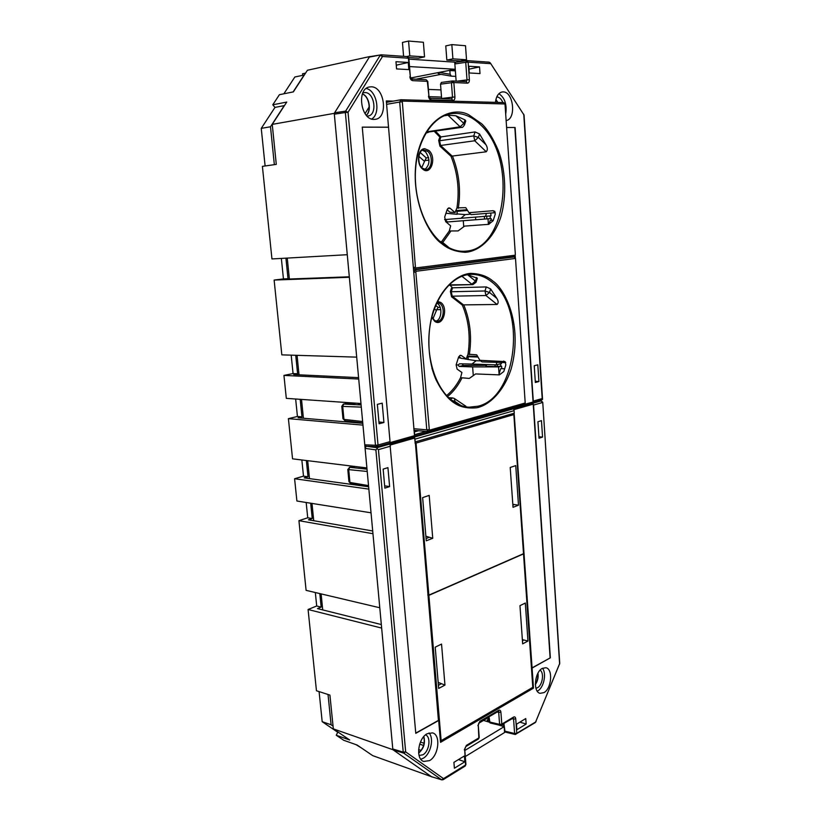 <?xml version="1.0" encoding="UTF-8"?>
<svg xmlns="http://www.w3.org/2000/svg" width="821" height="821" viewBox="0 0 821 821"><rect width="100%" height="100%" fill="white"/><g stroke="black" fill="none" stroke-linecap="round" stroke-linejoin="round"><path stroke-width="1.23" d="M406.682 56.536L409.771 55.879L424.539 56.895L418.433 58.178L408.612 57.521M409.771 55.879L408.571 41.05L402.454 42.425L403.583 56.331M408.571 41.05L423.39 42.271L424.539 56.895M452.905 58.835L466.523 59.779L460.468 60.99L446.829 60.077L452.905 58.835L451.837 44.611L465.507 45.73L466.523 59.779M451.837 44.611L445.762 45.914L446.829 60.077M424.118 743.282L420.455 742.051M423.133 737.391L424.139 738.13M287.258 258.081L289.372 279.037M297.058 355.329L299.029 374.817M301.512 399.417L303.411 418.238M307.69 460.684L309.496 478.612M311.99 503.417L313.735 520.719M321.124 593.901L322.735 609.921M285.924 258.153L288.007 278.74L284.025 279.232L349.305 276.79M295.734 355.288L297.602 373.771L293.713 374.561L358.592 377.639M300.188 399.324L301.954 416.863L298.105 417.786L362.8 423.318M366.258 486.432L304.211 477.884L308.008 476.775L306.366 460.519M372.713 530.982L308.47 519.806L312.237 518.564L310.677 503.201M381.324 624.545L317.501 608.607L321.175 607.109L319.81 593.593M355.934 744.616L361.189 747.798M319.092 691.61L322.181 721.68L337.718 732.24L336.271 735.247L343.712 740.265L357.114 745.037L372.734 755.648L431.979 776.871M315.336 592.536L316.701 606.001L308.08 609.5L316.454 690.759L329.919 695.089L333.326 728.874L392.849 749.665L431.867 776.953M298.926 520.678L306.1 590.35L379.774 607.756L372.96 533.722L298.926 520.678L307.731 517.784L306.171 502.483M294.595 478.746L296.894 501.015L371.03 512.807L368.855 489.121L294.595 478.746L303.493 476.159L301.851 459.976M288.407 418.648L292.543 458.836L366.905 467.929L362.964 425.124L288.407 418.648L297.428 416.483L295.652 399.016M283.943 375.413L286.313 398.37L360.973 403.511L358.715 379.045L283.943 375.413L293.066 373.555L291.188 355.154M274.122 280.064L281.829 354.867L356.704 357.135L349.346 277.272L274.122 280.064L283.44 278.914L281.357 258.41M262.402 166.355L271.946 258.943L347.273 254.705L334.26 113.349L272.244 124.382L276.287 164.395L262.402 166.355M265.111 165.975L261.252 128.384L274.973 107.407L272.788 104.801L279.407 94.702L293.374 91.87L307.413 70.257L369.666 56.577L334.26 113.349M283.861 93.799L294.852 76.989L304.345 74.988M302.703 75.286L302.549 73.767L305.556 73.12M465.291 756.531L504.597 732.517L504.156 726.677L498.511 724.964M464.799 750.476L504.156 726.677M421.163 750.425L418.607 749.552M489.449 722.213L483.518 720.417M423.595 745.478L419.675 744.154M272.244 124.382L286.745 102.071L272.788 104.801M284.466 105.581L274.973 107.407M409.525 66.573L455.255 69.262L454.721 62.15L408.92 59.143M455.255 69.262L410.613 77.985M308.08 609.5L381.652 628.075L392.849 749.665M441.513 97.073L429.014 96.683M478.664 723.27L489.039 717.185M440.969 89.91L428.418 89.427M369.214 106.812L365.058 113.637M336.271 735.247L349.695 739.988L333.326 728.874M416.76 79.268L411.116 78.816M416.616 79.073L440.99 74.352M301.954 416.863L297.428 416.483M288.007 278.74L283.44 278.914M297.602 373.771L293.066 373.555M293.138 91.911L304.139 74.978M274.337 164.672L270.499 126.762L284.23 105.622M270.499 126.762L261.252 128.384M308.008 476.775L303.493 476.159M321.175 607.109L316.701 606.001M312.237 518.564L307.731 517.784M328.031 694.484L331.099 724.779L333.049 726.113M338.909 732.66L337.718 732.24M331.099 724.779L322.181 721.68M473.286 375.649L472.629 366.905L459.196 366.433L458.128 365.058L456.158 364.719M486.371 365.324L463.301 365.489L462.264 363.867M475.728 219.73L447.455 221.957L446.388 220.736M458.416 357.669L460.971 358.182M464.953 358.962L476.129 360.717L471.931 364.062L459.483 363.806L458.128 365.058M472.629 366.905L498.563 366.915L501.6 366.197L501.775 368.66M486.391 365.725L485.929 366.269L495.073 366.577L501.6 366.197M499.065 373.976L498.563 366.915M501.344 362.492L501.426 363.621L496.182 364.863L471.931 364.062M468.186 359.198L468.103 356.129M467.847 356.119L468.114 359.577M447.455 221.957L491.153 218.55L491.276 220.336M475.544 217.134L475.728 219.771L474.949 219.823L491.153 218.55M490.763 213.05L490.958 215.872L444.572 219.597M456.835 210.597L457.112 214.302L457.143 210.566M496.859 362.348L496.182 364.863M476.129 360.717L480.624 360.86M468.001 356.745L477.996 357.012M463.29 220.777L463.732 226.77M488.403 224.369L488.013 218.827M445.947 213.275L457.112 214.302M457.194 213.922L465.24 214.609L460.971 218.283M486.371 213.409L485.55 216.334M465.24 214.609L470.649 214.168M467.57 210.453L456.999 211.356M464.727 406.631L465.887 406.241L454.403 398.554L454.998 401.52L461.115 405.605M428.357 132.355L425.904 133.115M441.616 241.692L449.282 230.988L450.678 225.857L445.69 221.639L444.684 217.052L447.209 209.499L448.871 207.836L450.134 208.288L455.091 212.557L456.948 207.867C459.637 190.174 457.666 172.995 451.037 156.329L439.902 146.128L438.681 140.442L439.83 137.076L434.391 131.452M424.785 148.734L428.819 150.417C437.183 157.437 430.676 176.577 422.466 168.91C416.062 163.851 417.848 148.334 424.785 148.734M475.072 131.924L473.748 135.906L439.584 140.75L440.6 145.481L452.166 156.082L486.268 151.782C487.766 150.017 487.664 147.677 485.96 144.742L479.526 133.946L475.072 131.924L439.83 137.076M452.166 156.082L451.037 156.329M449.282 230.988L458.118 230.917L464.583 226.114L488.649 224.349L493.154 220.716L495.258 214.178L494.765 211.305L493.041 210.699L468.976 212.701L465.764 207.662L456.948 207.867M455.091 212.557L449.929 212.198L447.106 209.786M447.968 115.176L460.14 126.814L463.803 123.417L464.47 124.895L465.784 121.005L464.994 119.887L455.86 115.761L447.968 115.176L443.966 115.823M422.497 150.243L425.391 151.711C430.296 158.761 430.112 164.693 424.868 169.506M455.727 210.648L467.098 209.714M468.976 212.701L471.203 214.64L495.248 212.68L493.041 210.699M459.709 355.503L461.412 355.555L460.55 355.257L458.58 357.135L456.137 364.801L457.102 369.101L461.936 372.498L460.571 377.67L469.284 378.43L475.626 373.935L499.373 374.889L503.796 371.533L505.839 364.893L505.048 361.568L479.895 360.327L476.714 354.826L468.011 354.2C470.628 336.682 468.74 320.313 462.336 305.104L463.434 304.837L452.248 296.186L485.95 295.529L497.085 304.468C498.573 303.072 498.491 301.05 496.838 298.392L490.63 288.92L486.268 286.929L452.556 287.802L449.949 285.246M420.178 152.48L426.253 157.93L428.624 157.622M428.993 160.085L424.878 160.608L421.768 167.607M493.359 220.172L490.199 220.418L488.947 224.307M469.314 354.631C472.024 336.918 470.166 320.334 463.742 304.889L497.085 304.468M504.72 368.762L500.718 368.629L498.788 374.869M461.915 276.256L471.839 284.22L475.431 281.09L476.077 282.157L477.34 278.216L467.765 274.881L475.431 281.09L476.591 277.498M515.352 254.51L504.997 103.98L402.269 101.096L415.426 267.256L415.99 267.933L514.983 255.228L515.352 254.51M426.253 157.93L424.878 160.608M419.182 162.63L418.659 158.484M500.584 363.816L500.748 366.166M490.096 215.944L490.281 218.622M467.139 356.068L477.627 356.386M503.642 361.035L505.767 362.625L482.04 361.897L479.895 360.327M451.509 288.027L452.556 287.802L451.273 291.753L450.39 291.455L451.509 288.027M468.011 354.2L466.215 359.003L461.125 358.295L458.785 356.622M446.603 395.589C452.238 390.96 456.887 384.987 460.571 377.67M437.46 303.431C442.765 306.982 441.616 319.913 435.889 321.175M401.818 101.866L399.683 102.03L401.048 99.741L503.56 102.594L504.597 103.384M514.983 255.228L514.018 256.624L514.962 255.67M514.018 256.624L415.036 269.452L415.99 267.933M386.599 104.349L399.683 102.03L413.353 267.43L415.036 269.452M415.826 272.059L429.342 430.214L525.204 402.998L515.506 258.43L416.257 271.258L415.826 272.059L413.753 272.233L413.353 267.43L414.944 269.462M437.521 301.369L440.836 302.497C448.923 308.111 442.611 327.558 434.678 321.288L431.784 317.337M461.412 355.555L466.215 359.003M462.336 305.104L451.571 296.781L450.39 291.455M435.684 305.484L438.127 307.341L440.169 307.321M440.774 309.63L436.762 309.671L432.944 318.794M515.157 255.218L515.362 258.163M413.763 428.706L426.776 429.824L413.743 272.233L415.067 269.822L514.049 256.963L415.057 269.822L413.743 272.233M524.999 403.162L524.055 404.384L428.388 431.528L429.342 430.214M428.798 429.64L426.776 429.824L428.388 431.528M515.178 257.835L514.049 256.963L515.188 258.256M524.055 404.384L524.824 403.634M438.127 307.341L436.762 309.671M371.225 86.8L369.245 86.995C356.273 89.109 360.983 120.235 374.048 119.404L375.279 119.312C388.507 118.08 384.68 86.595 371.225 86.8M506.28 120.533C516.45 119.066 513.546 91.634 503.181 91.901L501.939 92.003C498.337 93.03 496.171 96.478 495.432 102.368M496.767 96.929L496.931 96.929C499.414 97.165 501.395 99.054 502.863 102.574M362.841 92.886L364.965 92.537C374.622 92.301 377.609 114.776 368.147 116.007L367.079 116.11M334.332 114.17L334.609 112.785L345.641 111.122L345.364 112.518L334.332 114.17L364.77 444.808L375.474 445.269L377.239 446.665L378.019 445.033L390.026 441.636L389.862 442.683L414.513 435.684L388.528 127.193L362.266 127.122L390.026 441.636M406.929 56.577L408.858 58.322L410.356 76.866L408.365 58.199L382.504 56.485L348.042 112.313L345.641 111.122L380.174 55.335L382.504 56.485L381.047 54.822L369.327 57.111L334.609 112.785M369.327 57.111L380.667 54.894M441.636 98.643L440.528 84.163L441.4 82.428L452.186 81.002M456.137 81.125L454.855 63.925L455.686 62.232L466.441 60.672M366.228 446.234L364.77 444.808M414.513 435.684L414.451 431.887L418.566 430.738M535.343 382.483L538.915 381.539L537.817 364.832L534.235 365.714L535.343 382.483M379.086 423.759L383.92 422.487L382.196 403.162L377.352 404.363L379.086 423.759M468.822 66.244L469.304 72.977L480.008 73.572L479.536 66.912L468.822 66.244M395.968 61.698L396.564 68.913L408.837 69.6L408.263 62.458L395.968 61.698M393.341 101.106L386.311 100.921L388.528 127.193M515.095 127.522L506.752 127.491L515.095 127.522L533.281 401.089L542.188 398.565L523.757 114.242M361.004 403.901L358.438 403.778L359.844 403.439M439.194 72.392L450.124 74.28L449.836 70.555L455.255 69.344M455.778 76.384L451.314 76.148L450.124 74.28M449.836 70.555L455.368 70.873M396.256 65.208L408.263 62.458M469.027 69.149L479.536 66.912M378.922 421.984L383.92 422.487M535.261 381.313L538.915 381.539M505.808 113.442C506.968 104.185 504.658 97.607 498.891 93.707M371.708 119.024C381.036 113.626 376.901 90.382 366.166 88.483M486.432 366.279L486.309 364.534M513.72 407.319L533.086 402.013L514.839 127.553M533.086 402.013L533.281 401.089M388.271 127.234L362.266 127.173M541.07 400.043L542.558 399.417L542.188 398.565M542.548 399.283L524.055 115.084L490.25 62.837M524.055 115.084L490.291 62.909L489.039 62.119L490.178 63.628L468.124 62.17L466.964 60.621L465.733 62.345L454.855 63.925M457.205 81.176L467.005 79.883L465.733 62.345L468.124 62.17L469.396 79.699L467.005 79.883L466.236 81.607L452.792 80.992M469.396 79.699C469.407 81.843 468.75 82.993 467.426 83.167L466.236 81.607L452.648 80.961L451.427 82.726L440.528 84.163M467.426 83.167L453.849 82.541L454.926 97.001L452.504 97.186L451.683 98.941L430.05 98.304M411.393 79.011L412.655 80.653L427.32 81.33L428.952 96.252M454.926 97.001C454.947 99.156 454.27 100.336 452.905 100.531L451.683 98.941L429.906 98.294M452.905 100.531L431.169 99.916L428.952 96.231L427.782 81.423L426.109 79.709L411.454 79.032L410.356 76.866M438.476 72.535L439.379 74.075L451.201 76.117M347.037 403.357L346.052 403.46M437.962 72.638L439.256 74.044M361.302 407.124L341.793 406.364L342.952 418.525L343.948 419.387L362.636 421.532M356.365 403.193L343.373 404.096L346.164 403.429M543.933 692.637C551.681 688.624 553.19 668.735 545.821 667.73L542.281 668.386C534.615 672.101 532.819 691.97 540.044 693.314L543.933 692.637M537.232 691.149L537.776 690.861C543.81 687.7 546.776 673.394 542.486 668.284M429.506 760.626C438.773 755.731 441.01 734.672 432.472 732.876L427.177 733.717C418.033 738.223 415.385 759.199 423.687 761.457L429.506 760.626M420.814 759.261L423.184 758.286C430.656 754.314 434.288 738.438 429.034 732.917M425.514 734.867C431.292 736.858 429.362 751.42 422.877 754.786L419.069 755.494M540.095 670.172C544.354 672.717 542.568 685.145 537.56 687.7L535.928 688.275M375.885 449.877L377.096 448.625L378.43 449.641L405.666 751.882L403.234 752.139L375.885 449.877L365.099 448.379L392.787 748.988L403.234 752.139L403.696 753.093L393.238 749.942L431.497 776.697L441.821 779.878L431.497 776.697M504.484 731.059L514.613 733.512L515.208 734.487L505.069 732.034L503.93 723.65M489.408 721.946L499.599 724.368L500.215 725.374L490.014 722.942L489.008 716.784M393.238 749.942L392.787 748.988M365.099 448.379L366.104 446.275M514.09 410.664L514.264 413.189L415.293 441.883L414.708 438.045L390.078 445.095L415.775 733.338L438.681 720.479L440.528 742.338L533.486 688.152L532.09 668.058L550.347 657.816L533.547 405.071L533.229 404.127L513.772 409.7L514.09 410.664L415.057 439.122M387.933 467.642L383.15 469.109L384.854 488.136L389.616 486.596L387.933 467.642M541.47 420.65L537.929 421.727L539.017 438.229L542.548 437.08L541.47 420.65M464.871 761.775L464.409 755.956L453.91 762.36L454.393 768.23L464.871 761.775L458.498 759.569M526.148 724.04L525.758 718.549L516.481 724.204L516.891 729.746L526.148 724.04L519.878 722.131M504.053 725.261L502.257 724.656M538.925 436.721L542.548 437.08M384.649 485.847L389.616 486.596M415.754 733.112L438.424 720.397L415.293 441.883M514.141 413.22L532.09 668.058M532.08 687.762L533.486 688.152M415.036 441.862L414.708 438.045M531.834 667.996L550.347 657.816M550.101 657.754L533.229 404.127M366.751 446.306L377.013 447.712L377.096 448.625M441.821 779.878L443.186 779.683L443.545 778.636L405.666 751.882L403.696 753.093L441.636 779.786L465.548 765.008L464.707 749.306M559.624 664.086L542.753 402.352L541.347 400.884L539.007 400.669M542.753 402.352L559.748 663.419L535.836 721.474L559.737 663.368M464.317 749.891L465.753 746.617M500.707 725.271L513.187 718.077L513.566 719.073L515.732 718.847C515.475 717.144 514.767 716.548 513.577 717.061L513.166 718.098M466.205 745.509L478.848 737.915L478.263 725.138M477.894 725.672L479.259 722.501M479.731 721.392L498.675 710.309L498.696 712.371L497.146 712.023M465.097 766.096L465.938 764.484L464.717 749.378L465.825 746.566L478.469 738.972L479.228 737.443L478.263 725.2L479.331 722.459L498.255 711.376M498.675 710.309C499.897 709.796 500.636 710.411 500.902 712.146L498.696 712.371L499.599 724.368L501.795 724.132L513.577 717.061M488.854 718.57L488.279 720.612L489.142 718.56M353.102 466.492L349.818 467.334L367.018 469.171M367.233 471.47L347.796 469.53L348.925 481.475L349.931 482.45L368.526 485.601M347.786 469.489L349.818 467.334L348.699 469.458L349.931 482.45L350.936 483.826L368.639 486.832M349.264 467.365L355.452 466.523M355.021 466.472L351.993 466.564M487.346 721.577L487.243 720.243L487.787 720.499M487.243 720.222L489.121 718.252M510.21 467.488L513.022 507.316L518.492 505.213L515.732 465.589L510.21 467.488M432.749 538.289L429.188 495.371L422.641 497.618L426.263 540.793L432.749 538.289L425.883 536.216M428.767 537.498L426.078 538.535M512.848 504.905L513.443 505.018L512.868 505.233M428.86 595.143L416.031 443.083L513.843 414.595L523.511 553.693L428.86 595.143L427.813 594.927M414.964 442.971L416.031 443.083M510.385 414.307L513.843 414.595M512.807 504.279L518.492 505.213M519.96 605.662L522.659 643.859L527.965 641.047L525.317 603.035L519.96 605.662M444.951 685.094L441.544 644.075L435.212 647.174L438.681 688.429L444.951 685.094L438.178 682.384M441.021 683.914L438.424 685.278M522.423 640.493L523.008 640.657L522.454 640.944M441.144 740.655L428.88 595.358L523.521 553.888L532.798 687.341L441.144 740.655L440.364 740.409M427.833 595.122L428.88 595.358M522.361 639.61L527.965 641.047M463.301 365.489L459.196 366.433M464.871 251.236C456.989 251.739 449.272 248.958 441.698 242.913C424.816 229.285 413.415 198.138 415.59 168.787C417.684 139.385 432.985 116.613 450.729 113.739C461.351 112.169 471.285 115.843 480.531 124.761C516.994 157.806 507.019 248.465 466.307 251.103L464.183 251.267M468.329 407.154L468.976 407.195C463.855 406.918 458.888 405.205 454.075 402.044C436.618 390.734 425.504 358.746 429.681 328.318C433.693 297.807 452.043 275.004 470.649 274.409C478.212 274.132 485.242 276.656 491.758 281.972C527 308.368 517.271 397.621 477.904 406.231L468.976 407.195C463.896 406.918 458.98 405.256 454.229 402.239M450.585 399.417L452.587 397.918L448.656 397.682M437.049 302.385L439.799 303.401C445.31 307.085 443.781 320.621 437.778 321.288L434.689 320.683M426.376 132.314L461.648 127.378L460.14 126.814L426.674 131.842M435.612 131.268L440.908 136.871L439.584 140.75L438.681 140.442M486.268 151.782L474.743 140.771L473.748 135.906L478.376 137.435L474.743 140.771L440.6 145.481L439.902 146.128M452.484 156.113C459.124 173.036 461.063 190.431 458.282 208.318M447.743 208.493L450.134 208.288M450.626 231.44L442.755 242.493M426.078 169.537L422.405 168.223C416.678 163.954 418.289 149.771 423.574 149.915L427.762 151.392C433.272 155.887 432.041 169.177 426.078 169.537L425.689 169.578M442.262 242.092L442.94 243.899M441.801 243.693C447.948 248.937 455.778 251.801 465.271 252.283C478.171 251.595 493.031 239.835 500.666 217.565C507.46 194.587 504.977 168.233 498.368 150.643C493.041 138.205 487.458 129.236 481.64 123.745L468.842 114.837C455.46 107.099 426.899 113.739 417.232 154.964C408.848 197.112 428.346 234.796 441.801 243.693M485.96 144.742L478.376 137.435L479.526 133.946M464.994 119.887L463.803 123.417L455.86 115.761M461.648 127.378C462.315 127.696 463.26 126.875 464.47 124.895L464.419 125.049M447.527 396.564C453.243 391.925 458.036 385.767 461.895 378.101M453.767 401.931C443.792 395.096 436.495 383.807 431.887 368.075M424.457 161.337L418.833 156.329M454.259 402.947C460.191 407.103 467.744 408.694 476.919 407.739C489.388 405.153 503.766 391.555 511.165 368.865C523.285 325.342 504.946 288.725 492.836 281.039C487.346 276.236 479.957 273.68 470.7 273.362C457.974 274.224 441.924 286.662 433.314 310.943C425.668 336.015 428.736 363.765 436.228 380.226C442.191 391.617 448.204 399.191 454.259 402.947M486.268 286.929L484.985 290.973L451.273 291.753L452.248 296.186L451.571 296.781M496.838 298.392L489.511 292.471L485.95 295.529L484.985 290.973L489.511 292.471L490.63 288.92M454.239 398.442L452.587 397.918M451.499 400.166L454.998 401.52L454.701 402.454M448.564 285.287L472.917 284.6L448.984 284.866M472.917 284.6L476.047 282.26M503.56 102.594L504.73 103.826M415.426 267.256L413.353 267.43M402.269 101.096L401.048 99.741M400.833 99.762L386.434 102.348L400.638 99.823M416.257 271.258L415.057 269.822M436.351 310.4L434.36 308.901M362.441 93.881C369.306 96.344 371.892 110.681 366.351 115.33M495.905 99.495L497.875 102.44M361.107 404.938L343.825 404.055L342.696 406.138L343.948 419.387L345.077 420.855L362.759 422.897M414.677 434.658L426.191 431.405M375.474 445.269L345.364 112.518L348.042 112.313L378.019 445.033L375.474 445.269M428.49 96.149C428.819 98.387 429.711 99.639 431.169 99.916M409.864 76.764C410.213 79.052 411.147 80.345 412.655 80.653M411.578 79.042L426.109 79.709L427.782 81.423M441.626 98.499L452.504 97.186L451.427 82.726L453.849 82.541L452.648 80.961L441.4 82.428M486.689 216.241L486.884 218.889M497.29 364.596L497.413 366.299M495.125 366.577L495.001 364.822M484.544 219.094L484.349 216.426M455.686 62.232L466.964 60.621L488.793 62.129M423.841 736.519C425.463 743.159 423.728 748.701 418.648 753.114M537.971 673.169C538.555 677.335 537.683 681.132 535.354 684.55M535.354 684.447C537.509 681.05 538.371 677.325 537.929 673.261M377.013 447.712L541.121 400.905L542.445 402.516L533.547 405.071M390.427 446.193L378.43 449.641M500.902 712.146L501.795 724.132L501.405 725.169L500.215 725.374M515.732 718.847L516.778 733.276L536.031 721.751M515.691 734.385L516.778 733.276L514.613 733.512L513.566 719.073L512.099 718.734M489.306 720.602L488.279 720.612L488.382 721.895M465.928 764.413L465.179 766.044L443.114 779.724M535.384 722.511L515.208 734.487M479.218 737.371L478.386 739.013M449.364 247.921L442.427 242.226L439.902 241.364M504.997 103.98L504.371 103.056M515.249 255.023L514.818 255.988M515.506 258.43L514.993 257.496M525.204 402.998L524.67 403.901M437.07 321.35L434.555 320.498L431.918 316.824M413.897 430.327L428.039 431.559M366.31 115.279C371.359 110.856 369.399 96.796 362.42 93.933M497.629 102.43L495.863 99.68M541.593 399.93L377.239 446.665L365.93 446.265M408.858 58.322L407.175 56.577L381.303 54.822L369.994 56.618M439.379 74.075L451.252 76.137M346.236 403.419L356.078 403.183M437.521 72.72L438.968 73.993M345.077 420.855L342.962 418.689M343.363 404.096L341.793 406.303M541.347 400.884L539.12 400.638M348.946 481.65L350.936 483.826M488.085 718.642L489.111 718.047M418.628 752.97C423.462 748.516 425.165 743.077 423.739 736.632M535.343 684.201C537.406 680.948 538.227 677.366 537.817 673.466"/></g></svg>
